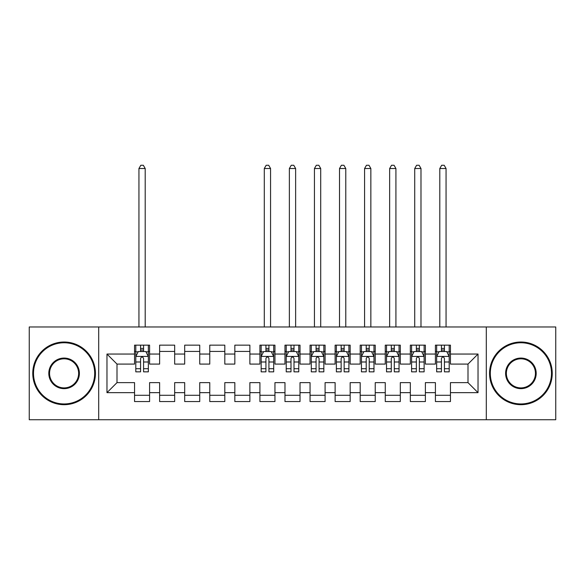 <?xml version="1.0" encoding="UTF-8"?>
<svg xmlns="http://www.w3.org/2000/svg" width="585" height="585" viewBox="0 0 585 585"><rect width="100%" height="100%" fill="white"/><g stroke="black" fill="none" stroke-linecap="round" stroke-linejoin="round"><path stroke-width="0.88" d="M486.303 419.737L555.75 419.737L555.75 326.971L486.303 326.971L486.303 419.737L98.697 419.737L98.697 326.971L29.25 326.971L29.25 419.737L98.697 419.737M486.303 326.971L98.697 326.971M106.975 392.659L106.975 354.049L134.55 354.049L134.55 364.082L117 364.082L117 382.634L106.975 392.659L134.55 392.659L134.55 401.559L149.592 401.559L149.592 392.659L159.625 392.659L159.625 401.559L174.666 401.559L174.666 392.659L184.692 392.659L184.692 401.559L199.734 401.559L199.734 392.659L209.766 392.659L209.766 401.559L224.808 401.559L224.808 392.659L234.834 392.659L234.834 401.559L249.875 401.559L249.875 392.659L259.908 392.659L259.908 401.559L274.95 401.559L274.95 392.659L284.975 392.659L284.975 401.559L300.025 401.559L300.025 392.659L310.05 392.659L310.05 401.559L325.092 401.559L325.092 392.659L335.125 392.659L335.125 401.559L350.166 401.559L350.166 392.659L360.192 392.659L360.192 401.559L375.234 401.559L375.234 392.659L385.266 392.659L385.266 401.559L400.308 401.559L400.308 392.659L410.334 392.659L410.334 401.559L425.375 401.559L425.375 392.659L435.408 392.659L435.408 401.559L450.45 401.559L450.45 382.634L468 382.634L468 364.082L450.45 364.082L450.45 354.049L478.025 354.049L478.025 392.659L450.45 392.659M450.45 354.049L450.45 345.15L435.408 345.15L435.408 354.049L425.375 354.049L425.375 345.15L410.334 345.15L410.334 354.049L400.308 354.049L400.308 345.15L385.266 345.15L385.266 354.049L375.234 354.049L375.234 345.15L360.192 345.15L360.192 354.049L350.166 354.049L350.166 345.15L335.125 345.15L335.125 354.049L325.092 354.049L325.092 345.15L310.05 345.15L310.05 354.049L300.025 354.049L300.025 345.15L284.975 345.15L284.975 354.049L274.95 354.049L274.95 345.15L259.908 345.15L259.908 354.049L249.875 354.049L249.875 345.15L234.834 345.15L234.834 354.049L224.808 354.049L224.808 345.15L209.766 345.15L209.766 354.049L199.734 354.049L199.734 345.15L184.692 345.15L184.692 354.049L174.666 354.049L174.666 345.15L159.625 345.15L159.625 354.049L149.592 354.049L149.592 345.15L134.55 345.15L134.55 354.049M425.375 392.659L425.375 382.634L435.408 382.634L435.408 392.659M478.025 354.049L468 364.082M400.308 392.659L400.308 382.634L410.334 382.634L410.334 392.659M435.408 354.049L435.408 364.082L425.375 364.082L425.375 354.049M375.234 392.659L375.234 382.634L385.266 382.634L385.266 392.659M410.334 354.049L410.334 364.082L400.308 364.082L400.308 354.049M350.166 392.659L350.166 382.634L360.192 382.634L360.192 392.659M385.266 354.049L385.266 364.082L375.234 364.082L375.234 354.049M325.092 392.659L325.092 382.634L335.125 382.634L335.125 392.659M360.192 354.049L360.192 364.082L350.166 364.082L350.166 354.049M300.025 392.659L300.025 382.634L310.05 382.634L310.05 392.659M335.125 354.049L335.125 364.082L325.092 364.082L325.092 354.049M274.95 392.659L274.95 382.634L284.975 382.634L284.975 392.659M310.05 354.049L310.05 364.082L300.025 364.082L300.025 354.049M249.875 392.659L249.875 382.634L259.908 382.634L259.908 392.659M284.975 354.049L284.975 364.082L274.95 364.082L274.95 354.049M224.808 392.659L224.808 382.634L234.834 382.634L234.834 392.659M259.908 354.049L259.908 364.082L249.875 364.082L249.875 354.049M199.734 392.659L199.734 382.634L209.766 382.634L209.766 392.659M234.834 354.049L234.834 364.082L224.808 364.082L224.808 354.049M174.666 392.659L174.666 382.634L184.692 382.634L184.692 392.659M209.766 354.049L209.766 364.082L199.734 364.082L199.734 354.049M149.592 392.659L149.592 382.634L159.625 382.634L159.625 392.659M184.692 354.049L184.692 364.082L174.666 364.082L174.666 354.049M117 382.634L134.55 382.634L134.55 392.659M159.625 354.049L159.625 364.082L149.592 364.082L149.592 354.049M435.408 351.417L436.659 351.417M449.2 351.417L450.45 351.417M410.334 351.417L411.591 351.417M424.125 351.417L425.375 351.417M385.266 351.417L386.517 351.417M399.05 351.417L400.308 351.417M360.192 351.417L361.45 351.417M373.983 351.417L375.234 351.417M335.125 351.417L336.375 351.417M348.909 351.417L350.166 351.417M310.05 351.417L311.3 351.417M323.841 351.417L325.092 351.417M284.975 351.417L286.233 351.417M298.767 351.417L300.025 351.417M259.908 351.417L261.159 351.417M273.7 351.417L274.95 351.417M234.834 351.417L249.875 351.417M209.766 351.417L224.808 351.417M184.692 351.417L199.734 351.417M159.625 351.417L174.666 351.417M134.55 351.417L135.8 351.417M148.341 351.417L149.592 351.417M134.55 395.292L149.592 395.292M159.625 395.292L174.666 395.292M184.692 395.292L199.734 395.292M209.766 395.292L224.808 395.292M234.834 395.292L249.875 395.292M259.908 395.292L274.95 395.292M284.975 395.292L300.025 395.292M310.05 395.292L325.092 395.292M335.125 395.292L350.166 395.292M360.192 395.292L375.234 395.292M385.266 395.292L400.308 395.292M410.334 395.292L425.375 395.292M435.408 395.292L450.45 395.292M106.975 354.049L117 364.082M468 382.634L478.025 392.659M143.574 348.411L140.568 348.411M148.341 368.711L143.574 368.711L143.574 371.848L148.341 371.848L148.341 356.558L145.833 351.541L138.309 351.541L135.8 356.558L135.8 371.848L140.568 371.848L140.568 368.711L135.8 368.711M135.8 356.558L135.8 345.15M148.341 356.558L148.341 345.15M140.568 351.541L140.568 345.15M143.574 345.15L143.574 351.541M143.574 368.711L143.574 358.437C142.572 356.506 141.57 356.506 140.568 358.437L140.568 368.711M143.574 351.417L140.568 351.417M145.204 326.971L145.204 168.524L138.938 168.524L138.938 326.971M138.938 168.524L140.817 165.262L143.325 165.262L145.204 168.524M64.101 403.942A30.588 30.588 0 0 0 94.69 373.354A30.588 30.588 0 0 0 64.101 342.766A30.588 30.588 0 0 0 33.513 373.354A30.588 30.588 0 0 0 64.101 403.942M64.101 342.013A31.341 31.341 0 0 1 95.435 373.354A31.341 31.341 0 0 1 64.101 404.696A31.341 31.341 0 0 1 32.76 373.354A31.341 31.341 0 0 1 64.101 342.013M64.101 388.652A15.29 15.29 0 0 1 48.804 373.354A15.29 15.29 0 0 1 64.101 358.064A15.29 15.29 0 0 1 79.392 373.354A15.29 15.29 0 0 1 64.101 388.652M64.101 358.817A14.545 14.545 0 0 0 49.557 373.354A14.545 14.545 0 0 0 64.101 387.899A14.545 14.545 0 0 0 78.639 373.354A14.545 14.545 0 0 0 64.101 358.817M520.899 403.942A30.588 30.588 0 0 0 551.487 373.354A30.588 30.588 0 0 0 520.899 342.766A30.588 30.588 0 0 0 490.31 373.354A30.588 30.588 0 0 0 520.899 403.942M520.899 342.013A31.341 31.341 0 0 1 552.24 373.354A31.341 31.341 0 0 1 520.899 404.696A31.341 31.341 0 0 1 489.565 373.354A31.341 31.341 0 0 1 520.899 342.013M520.899 388.652A15.29 15.29 0 0 1 505.608 373.354A15.29 15.29 0 0 1 520.899 358.064A15.29 15.29 0 0 1 536.196 373.354A15.29 15.29 0 0 1 520.899 388.652M520.899 358.817A14.545 14.545 0 0 0 506.361 373.354A14.545 14.545 0 0 0 520.899 387.899A14.545 14.545 0 0 0 535.443 373.354A14.545 14.545 0 0 0 520.899 358.817M268.932 348.411L265.926 348.411M273.7 368.711L268.932 368.711L268.932 371.848L273.7 371.848L273.7 356.558L271.191 351.541L263.667 351.541L261.159 356.558L261.159 371.848L265.926 371.848L265.926 368.711L261.159 368.711M261.159 356.558L261.159 345.15M273.7 356.558L273.7 345.15M265.926 351.541L265.926 345.15M268.932 345.15L268.932 351.541M268.932 368.711L268.932 358.437C267.93 356.506 266.928 356.506 265.926 358.437L265.926 368.711M268.932 351.417L265.926 351.417M270.562 326.971L270.562 168.524L264.296 168.524L264.296 326.971M264.296 168.524L266.175 165.262L268.683 165.262L270.562 168.524M294.006 348.411L290.994 348.411M298.767 368.711L294.006 368.711L294.006 371.848L298.767 371.848L298.767 356.558L296.259 351.541L288.741 351.541L286.233 356.558L286.233 371.848L290.994 371.848L290.994 368.711L286.233 368.711M286.233 356.558L286.233 345.15M298.767 356.558L298.767 345.15M290.994 351.541L290.994 345.15M294.006 345.15L294.006 351.541M294.006 368.711L294.006 358.437C293.005 356.506 292.003 356.506 290.994 358.437L290.994 368.711M294.006 351.417L290.994 351.417M295.637 326.971L295.637 168.524L289.363 168.524L289.363 326.971M289.363 168.524L291.25 165.262L293.75 165.262L295.637 168.524M319.074 348.411L316.068 348.411M323.841 368.711L319.074 368.711L319.074 371.848L323.841 371.848L323.841 356.558L321.333 351.541L313.809 351.541L311.3 356.558L311.3 371.848L316.068 371.848L316.068 368.711L311.3 368.711M311.3 356.558L311.3 345.15M323.841 356.558L323.841 345.15M316.068 351.541L316.068 345.15M319.074 345.15L319.074 351.541M319.074 368.711L319.074 358.437C318.072 356.506 317.07 356.506 316.068 358.437L316.068 368.711M319.074 351.417L316.068 351.417M320.704 326.971L320.704 168.524L314.438 168.524L314.438 326.971M314.438 168.524L316.317 165.262L318.825 165.262L320.704 168.524M344.148 348.411L341.135 348.411M348.909 368.711L344.148 368.711L344.148 371.848L348.909 371.848L348.909 356.558L346.4 351.541L338.883 351.541L336.375 356.558L336.375 371.848L341.135 371.848L341.135 368.711L336.375 368.711M336.375 356.558L336.375 345.15M348.909 356.558L348.909 345.15M341.135 351.541L341.135 345.15M344.148 345.15L344.148 351.541M344.148 368.711L344.148 358.437C343.146 356.506 342.145 356.506 341.135 358.437L341.135 368.711M344.148 351.417L341.135 351.417M345.779 326.971L345.779 168.524L339.512 168.524L339.512 326.971M339.512 168.524L341.391 165.262L343.9 165.262L345.779 168.524M369.215 348.411L366.21 348.411M373.983 368.711L369.215 368.711L369.215 371.848L373.983 371.848L373.983 356.558L371.475 351.541L363.95 351.541L361.45 356.558L361.45 371.848L366.21 371.848L366.21 368.711L361.45 368.711M361.45 356.558L361.45 345.15M373.983 356.558L373.983 345.15M366.21 351.541L366.21 345.15M369.215 345.15L369.215 351.541M369.215 368.711L369.215 358.437C368.214 356.506 367.212 356.506 366.21 358.437L366.21 368.711M369.215 351.417L366.21 351.417M370.846 326.971L370.846 168.524L364.579 168.524L364.579 326.971M364.579 168.524L366.459 165.262L368.967 165.262L370.846 168.524M394.29 348.411L391.285 348.411M399.05 368.711L394.29 368.711L394.29 371.848L399.05 371.848L399.05 356.558L396.55 351.541L389.025 351.541L386.517 356.558L386.517 371.848L391.285 371.848L391.285 368.711L386.517 368.711M386.517 356.558L386.517 345.15M399.05 356.558L399.05 345.15M391.285 351.541L391.285 345.15M394.29 345.15L394.29 351.541M394.29 368.711L394.29 358.437C393.288 356.506 392.286 356.506 391.285 358.437L391.285 368.711M394.29 351.417L391.285 351.417M395.921 326.971L395.921 168.524L389.654 168.524L389.654 326.971M389.654 168.524L391.533 165.262L394.041 165.262L395.921 168.524M419.365 348.411L416.352 348.411M424.125 368.711L419.365 368.711L419.365 371.848L424.125 371.848L424.125 356.558L421.617 351.541L414.1 351.541L411.591 356.558L411.591 371.848L416.352 371.848L416.352 368.711L411.591 368.711M411.591 356.558L411.591 345.15M424.125 356.558L424.125 345.15M416.352 351.541L416.352 345.15M419.365 345.15L419.365 351.541M419.365 368.711L419.365 358.437C418.363 356.506 417.354 356.506 416.352 358.437L416.352 368.711M419.365 351.417L416.352 351.417M420.988 326.971L420.988 168.524L414.721 168.524L414.721 326.971M414.721 168.524L416.6 165.262L419.109 165.262L420.988 168.524M444.432 348.411L441.426 348.411M449.2 368.711L444.432 368.711L444.432 371.848L449.2 371.848L449.2 356.558L446.691 351.541L439.167 351.541L436.659 356.558L436.659 371.848L441.426 371.848L441.426 368.711L436.659 368.711M436.659 356.558L436.659 345.15M449.2 356.558L449.2 345.15M441.426 351.541L441.426 345.15M444.432 345.15L444.432 351.541M444.432 368.711L444.432 358.437C443.43 356.506 442.428 356.506 441.426 358.437L441.426 368.711M444.432 351.417L441.426 351.417M446.062 326.971L446.062 168.524L439.796 168.524L439.796 326.971M439.796 168.524L441.675 165.262L444.183 165.262L446.062 168.524M148.276 356.433L135.866 356.433M135.8 351.841L138.162 351.841M145.979 351.841L148.341 351.841M140.568 361.991L135.8 361.991M148.341 361.991L143.574 361.991M143.574 350.005L140.568 350.005M273.634 356.433L261.224 356.433M261.159 351.841L263.521 351.841M271.338 351.841L273.7 351.841M265.926 361.991L261.159 361.991M273.7 361.991L268.932 361.991M268.932 350.005L265.926 350.005M298.708 356.433L286.292 356.433M286.233 351.841L288.588 351.841M296.412 351.841L298.767 351.841M290.994 361.991L286.233 361.991M298.767 361.991L294.006 361.991M294.006 350.005L290.994 350.005M323.776 356.433L311.366 356.433M311.3 351.841L313.662 351.841M321.479 351.841L323.841 351.841M316.068 361.991L311.3 361.991M323.841 361.991L319.074 361.991M319.074 350.005L316.068 350.005M348.85 356.433L336.441 356.433M336.375 351.841L338.73 351.841M346.554 351.841L348.909 351.841M341.135 361.991L336.375 361.991M348.909 361.991L344.148 361.991M344.148 350.005L341.135 350.005M373.917 356.433L361.508 356.433M361.45 351.841L363.804 351.841M371.629 351.841L373.983 351.841M366.21 361.991L361.45 361.991M373.983 361.991L369.215 361.991M369.215 350.005L366.21 350.005M398.992 356.433L386.583 356.433M386.517 351.841L388.871 351.841M396.696 351.841L399.05 351.841M391.285 361.991L386.517 361.991M399.05 361.991L394.29 361.991M394.29 350.005L391.285 350.005M424.059 356.433L411.65 356.433M411.591 351.841L413.946 351.841M421.77 351.841L424.125 351.841M416.352 361.991L411.591 361.991M424.125 361.991L419.365 361.991M419.365 350.005L416.352 350.005M449.134 356.433L436.724 356.433M436.659 351.841L439.021 351.841M446.838 351.841L449.2 351.841M441.426 361.991L436.659 361.991M449.2 361.991L444.432 361.991M444.432 350.005L441.426 350.005"/></g></svg>
